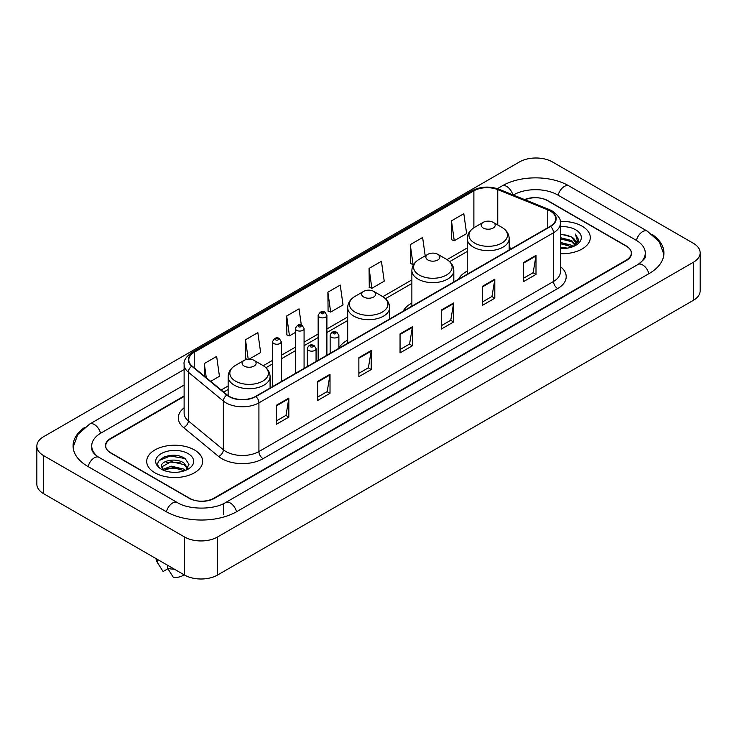 <?xml version="1.0" encoding="UTF-8"?>
<svg xmlns="http://www.w3.org/2000/svg" width="737" height="737" viewBox="0 0 737 737"><rect width="100%" height="100%" fill="white"/><g stroke="black" fill="none" stroke-linecap="round" stroke-linejoin="round"><path stroke-width="1.11" d="M347.689 340.107A30.88 17.826 0 0 0 338.882 348.233M411.872 303.045A30.88 17.826 0 0 0 403.185 311.18M467.24 271.078A30.88 17.826 0 0 0 458.552 279.222M184.121 396.46L110.826 438.782A17.476 10.088 0 0 0 105.704 445.913A17.476 10.088 0 0 0 110.826 453.052L189.096 498.24A17.476 10.088 0 0 0 213.813 498.24L626.174 260.161A17.476 10.088 0 0 0 631.296 253.031A17.476 10.088 0 0 0 626.174 245.891L547.904 200.704A17.476 10.088 0 0 0 525.057 199.764M639.467 263.551A31.461 18.167 0 0 0 645.28 253.031A31.461 18.167 0 0 0 636.059 240.188L557.789 195.001A31.461 18.167 0 0 0 513.302 195.001L513.284 195.01M184.121 385.046L100.941 433.07A31.461 18.167 0 0 0 91.72 445.913A31.461 18.167 0 0 0 97.533 456.433M184.563 537.006A23.308 13.45 0 0 0 217.516 537.006L693.324 262.308A23.308 13.45 0 0 0 700.15 252.791A23.308 13.45 0 0 0 693.324 243.274L552.437 161.937A23.308 13.45 0 0 0 519.484 161.937L43.676 436.645A23.308 13.45 0 0 0 36.85 446.152A23.308 13.45 0 0 0 43.676 455.669L184.563 537.006L184.563 575.063A23.308 13.45 0 0 0 217.516 575.063L693.324 300.355A23.308 13.45 0 0 0 700.15 290.848L700.15 252.791M36.85 446.152L36.85 484.209A23.308 13.45 0 0 0 43.676 493.726L184.563 575.063M84.663 427.414A50.107 28.927 0 0 0 73.083 445.913A50.107 28.927 0 0 0 87.758 466.374L166.028 511.561A50.107 28.927 0 0 0 236.881 511.561L649.242 273.482A50.107 28.927 0 0 0 663.917 253.031A50.107 28.927 0 0 0 652.337 234.532M177.009 455.604A23.308 13.45 0 0 0 163.365 457.226M582.101 226.158A27.96 16.15 0 0 0 560.24 221.469A27.96 16.15 0 0 1 582.101 226.158A27.96 16.15 0 0 1 590.291 237.572A27.96 16.15 0 0 0 582.101 226.158M194.448 449.957A27.96 16.15 0 0 0 163.973 446.456A27.96 16.15 0 0 0 146.709 461.371A27.96 16.15 0 0 0 154.899 472.795A27.96 16.15 0 0 0 185.374 476.295A27.96 16.15 0 0 0 202.638 461.371A27.96 16.15 0 0 0 194.448 449.957A27.96 16.15 0 0 0 163.973 446.456A27.96 16.15 0 0 0 146.709 461.371A27.96 16.15 0 0 0 154.899 472.795A27.96 16.15 0 0 0 185.374 476.295A27.96 16.15 0 0 0 202.638 461.371A27.96 16.15 0 0 0 194.448 449.957M550.253 211.049A18.646 10.76 180 0 1 555.716 218.659A18.646 10.76 180 0 1 550.253 226.268L255.628 396.377A18.646 10.76 180 0 1 227.171 394.94L192.154 366.068A18.646 10.76 180 0 1 188.783 359.886A18.646 10.76 180 0 1 194.246 352.277L473.882 190.837A18.646 10.76 180 0 1 497.751 189.63L547.766 209.842A18.646 10.76 180 0 1 550.253 211.049M550.585 210.856A19.107 11.037 0 0 0 548.033 209.621L498.019 189.409A19.107 11.037 0 0 0 473.55 190.643L193.914 352.093A19.107 11.037 0 0 0 191.777 366.215L226.793 395.087A19.107 11.037 0 0 0 255.951 396.561L550.585 226.462A19.107 11.037 0 0 0 550.585 210.856M276.467 405.221L276.467 424.245L288.83 417.114L288.83 398.091L276.467 405.221M276.467 420.873L285.993 415.373L288.775 398.717A4.662 2.69 -120 0 0 288.83 398.091M285.901 415.428L288.83 417.114M317.665 381.434L317.665 400.467L330.019 393.328L330.019 374.304L317.665 381.434M317.665 397.086L327.182 391.596L329.973 374.93A4.662 2.69 -120 0 0 330.019 374.304M327.099 391.642L330.019 393.328M358.864 357.657L358.864 376.681L371.218 369.55L371.218 350.517L358.864 357.657M358.864 373.309L368.38 367.809L371.172 351.153A4.662 2.69 -120 0 0 371.218 350.517M368.297 367.855L371.218 369.55M523.639 262.519L523.639 281.543L536.002 274.413L536.002 255.38L523.639 262.519M523.639 278.171L533.164 272.672L535.946 256.015A4.662 2.69 -120 0 0 536.002 255.38M533.072 272.727L536.002 274.413M482.449 286.306L482.449 305.33L494.803 298.19L494.803 279.166L482.449 286.306M482.449 301.958L491.966 296.458L494.757 279.802A4.662 2.69 -120 0 0 494.803 279.166M491.883 296.504L494.803 298.19M441.251 310.084L441.251 329.117L453.605 321.977L453.605 302.953L441.251 310.084M441.251 325.736L450.768 320.245L453.559 303.58A4.662 2.69 -120 0 0 453.605 302.953M450.685 320.291L453.605 321.977M400.053 333.87L400.053 352.894L412.416 345.764L412.416 326.74L400.053 333.87M400.053 349.522L409.579 344.022L412.361 327.366A4.662 2.69 -120 0 0 412.416 326.74M409.486 344.078L412.416 345.764M560.378 253.675A27.96 16.15 0 0 0 590.291 237.572A27.96 16.15 0 0 1 560.378 253.675M184.121 395.99L110.614 438.423A17.476 10.088 0 0 0 105.502 445.563A17.476 10.088 0 0 0 110.614 452.693L189.713 498.359A17.476 10.088 0 0 0 214.43 498.359L626.386 260.52A17.476 10.088 0 0 0 631.498 253.39A17.476 10.088 0 0 0 626.386 246.25L547.287 200.584A17.476 10.088 0 0 0 524.597 199.58M249.088 359.186L260.64 352.516L257.849 332.636L245.495 339.766L245.688 358.679M210.69 381.351L219.442 376.294L216.65 356.413L204.296 363.553L204.296 376.073M369.08 268.415L371.863 288.296L384.226 281.166L381.434 261.285L369.08 268.415L369.274 287.329M425.203 255.85L422.633 237.498L410.269 244.629L410.472 263.542M451.468 220.851L454.259 240.732L466.613 233.592L463.822 213.712L451.468 220.851L451.67 239.765M301.313 325.035L299.047 308.849L286.684 315.989L286.886 334.893M327.882 292.202L330.673 312.083L343.027 304.943L340.236 285.062L327.882 292.202L328.085 311.115M330.673 312.083L327.882 311.042M371.863 288.296L369.08 287.255M410.269 244.629L413.061 264.509L413.982 263.984M413.061 264.509L410.269 263.468M454.259 240.732L451.468 239.691M286.684 315.989L289.475 335.869L295.334 332.479M289.475 335.869L286.684 334.819M247.374 359.306L245.495 358.606M245.495 339.766L248.222 359.214M204.296 363.553L206.286 377.712M560.378 247.171L567.481 248.129M560.378 248.36L563.658 248.507M560.378 242.418L571.636 245.274L573.248 246.545M560.378 243.606L572.281 246.913M560.378 237.664L571.636 240.52L575.035 244.306M560.378 238.852L571.636 241.708L574.731 244.868M575.228 244.804L575.376 245.366M573.312 246.517A13.174 7.6 0 0 0 575.496 242.326A13.174 7.6 0 0 0 571.636 236.945L575.486 242.611M575.1 244.942L574.611 245.937M560.378 248.48A18.996 10.963 0 0 0 575.754 245.329A18.996 10.963 0 0 0 575.754 229.815A18.996 10.963 0 0 0 560.378 226.664M571.636 236.945L560.378 234.034M574.602 245.937L578.517 240.925L578.646 239.755L575.385 234.099L577.292 240.419L573.524 246.425M575.385 234.099L578.637 239.976M560.378 234.357L568.835 235.49M577.218 240.824L578.029 242.224M560.378 239.12L568.439 240.124M560.378 243.873L568.439 244.887M577.301 240.345L578.158 241.939M483.269 228.028A6.992 4.035 0 0 0 493.154 228.028A6.992 4.035 0 0 0 493.154 222.325L501.833 227.337A19.263 11.119 0 0 0 501.833 227.337A19.263 11.119 0 0 1 501.833 243.063A19.263 11.119 0 0 1 474.591 243.063A19.263 11.119 0 0 1 474.591 227.337C469.847 230.156 467.396 233.896 467.24 238.567A20.977 12.105 0 0 0 473.384 247.125A20.977 12.105 0 0 0 496.241 249.751A20.977 12.105 0 0 0 509.184 238.567C509.027 233.896 506.586 230.156 501.842 227.337L493.154 222.325A6.992 4.035 0 0 0 483.269 222.325A6.992 4.035 0 0 0 483.269 228.028M427.902 259.995A6.992 4.035 0 0 0 437.787 259.995A6.992 4.035 0 0 0 437.787 254.293L446.475 259.304A19.263 11.119 0 0 1 446.475 275.03A19.263 11.119 0 0 1 419.224 275.03A19.263 11.119 0 0 1 419.224 259.304C414.48 262.114 412.029 265.864 411.872 270.525A20.977 12.105 0 0 0 418.017 279.093A20.977 12.105 0 0 0 440.873 281.718A20.977 12.105 0 0 0 453.817 270.525C453.67 265.864 451.219 262.114 446.475 259.304L437.787 254.293A6.992 4.035 0 0 0 427.902 254.293A6.992 4.035 0 0 0 427.902 259.995M363.719 297.048A6.992 4.035 0 0 0 373.604 297.048A6.992 4.035 0 0 0 373.604 291.345L382.291 296.357A19.263 11.119 0 0 1 382.291 312.083A19.263 11.119 0 0 1 355.041 312.083A19.263 11.119 0 0 1 355.041 296.357C350.296 299.176 347.846 302.916 347.689 307.587A20.977 12.105 0 0 0 353.834 316.145A20.977 12.105 0 0 0 376.69 318.771A20.977 12.105 0 0 0 389.633 307.587C389.486 302.916 387.036 299.176 382.291 296.357L373.604 291.345A6.992 4.035 0 0 0 363.719 291.345A6.992 4.035 0 0 0 363.719 297.048M244.177 366.077A6.992 4.035 0 0 0 254.062 366.077A6.992 4.035 0 0 0 254.062 360.365L262.74 365.377A19.263 11.119 0 0 1 262.74 381.112A19.263 11.119 0 0 1 235.49 381.112A19.263 11.119 0 0 1 235.49 365.377C230.745 368.196 228.295 371.936 228.148 376.607A20.977 12.105 0 0 0 234.283 385.165A20.977 12.105 0 0 0 257.139 387.791A20.977 12.105 0 0 0 270.092 376.607C269.935 371.936 267.485 368.196 262.74 365.377L254.062 360.365A6.992 4.035 0 0 0 244.168 360.365A6.992 4.035 0 0 0 244.177 366.077M171.491 472.187L175.931 472.316M162.785 469.405L171.27 466.162L183.992 469.137L185.531 470.381M163.411 470.344L173.094 467.608L183.992 470.648M161.504 466.208L163.688 470.317M161.523 466.576C160.178 460.736 176.207 457.29 183.992 463.103L187.769 468.327M161.587 466.963L171.242 461.648L183.992 464.605L187.474 468.714M185.982 470.188L188.958 464.347L185.19 458.672C171.859 449.091 148.174 461.721 161.854 469.46L162.536 469.874M188.11 453.623A18.996 10.963 0 0 0 161.246 453.623A18.996 10.963 0 0 0 161.246 469.128A18.996 10.963 0 0 0 188.11 469.128A18.996 10.963 0 0 0 188.11 453.623M156.032 558.591A18.646 10.76 0 0 0 157.055 561.926A18.646 10.76 0 0 0 157.396 562.451L163.098 571.525L167.898 568.752M157.396 562.451L157.396 559.374M163.973 470.703L161.569 466.871M167.695 565.325L167.695 568.393L173.398 577.467A11.654 6.725 0 0 0 184.057 574.768M167.695 568.393A18.646 10.76 0 0 0 174.365 569.176M159.072 460.579L170.229 456L184.932 458.506M166.046 462.799L170.229 462.044L180.823 462.974M165.991 468.861L170.229 468.087L180.805 469.008M236.531 511.764A9.323 5.38 -120 0 0 225.633 502.533C214.163 509.949 188.736 509.949 177.276 502.533L99.007 457.345C98.076 457.004 93.535 453.909 92.107 450.629L91.72 448.769M166.378 511.764A9.323 5.38 -60 0 1 172.615 502.993A9.323 5.38 -60 0 1 177.276 502.533M88.108 466.576A9.323 5.38 -60 0 1 94.345 457.806A9.323 5.38 -60 0 1 99.007 457.345M73.129 447.23L77.772 434.554L89.684 424.051A9.323 5.38 60 0 1 100.591 433.282M497.392 188.663L502.054 185.973A9.323 5.38 60 0 1 512.851 194.835M502.054 185.973C520.23 175.157 550.861 175.157 569.047 185.973A9.323 5.38 120 0 0 558.139 195.194M569.047 185.973L647.316 231.16A9.323 5.38 120 0 0 636.409 240.391M648.892 273.685A9.323 5.38 -120 0 0 637.993 264.463L225.633 502.533M217.516 575.063L217.516 537.006M43.676 493.726L43.676 455.669M693.324 300.355L693.324 262.308M223.698 514.417L223.698 503.951M560.378 266.601A29.13 16.822 180 0 1 557.669 288.582L263.045 458.69A5.822 3.363 60 0 1 258.917 451.551L553.551 281.451A23.308 13.45 0 0 0 560.378 271.935L560.378 223.228A23.308 13.45 180 0 1 553.551 232.745A5.822 3.363 -120 0 0 550.585 226.462M263.045 458.69A29.13 16.822 180 0 1 221.846 458.69A29.13 16.822 180 0 1 218.585 456.443L183.568 427.571A29.13 16.822 180 0 1 184.121 407.828M225.964 451.551A23.308 13.45 0 0 0 258.917 451.551L258.917 402.844A23.308 13.45 180 0 1 223.357 401.048L188.34 372.176A23.308 13.45 180 0 1 184.121 364.456L184.121 413.162A23.308 13.45 0 0 0 188.34 420.882L223.357 449.754A23.308 13.45 0 0 0 225.964 451.551M560.378 223.228C561.152 219.589 558.471 215.526 552.345 211.049L549.277 209.557A5.822 2.727 112 0 0 548.033 209.621M549.277 209.557L499.271 189.345C489.617 185.927 480.46 186.424 471.791 190.828A5.822 3.363 60 0 1 473.55 190.643M193.914 352.093A5.822 3.363 -120 0 0 192.154 352.277C186.102 356.625 183.43 360.688 184.121 364.456M191.777 366.215A5.822 3.897 129.5 0 0 188.34 372.176L188.34 420.882A5.822 3.897 -50.5 0 1 183.568 427.571M499.271 189.345A5.822 2.727 112 0 0 498.019 189.409M226.793 395.087A5.822 3.897 129.5 0 0 223.357 401.048L223.357 449.754A5.822 3.897 -50.5 0 1 218.585 456.443M255.951 396.561A5.822 3.363 60 0 1 258.917 402.844L553.551 232.745L553.551 281.451A5.822 3.363 60 0 0 557.669 288.582M194.246 352.277L194.246 367.781M547.766 209.842L547.766 227.705M497.751 189.63L497.751 224.978M511.69 248.535L509.184 247.521M473.882 190.837L473.882 227.77M467.24 247.945L447.009 259.627M411.872 279.903L382.825 296.679M347.689 316.965L326.896 328.969M318.154 334.018L304.077 342.143M295.334 347.191L281.248 355.326M272.515 360.365L263.275 365.699M228.148 385.985L221.183 390.002M400.053 334.469L412.361 327.366M441.251 310.692L453.559 303.58M482.449 286.905L494.757 279.802M523.639 263.118L535.946 256.015M358.864 358.256L371.172 351.153M317.665 382.042L329.973 374.93M276.467 405.829L288.775 398.717M331.42 337.251A4.367 2.524 180 0 1 330.148 335.464C331.263 331.88 333.548 330.839 337.002 332.35L338.882 335.464A4.367 2.524 180 0 1 336.183 337.795A4.367 2.524 180 0 1 331.42 337.251M335.547 332.488A1.456 0.838 0 0 0 333.483 332.488A1.456 0.838 0 0 0 333.483 333.677A1.456 0.838 0 0 0 335.547 333.677A1.456 0.838 0 0 0 335.547 332.488M308.6 350.425A4.367 2.524 180 0 1 307.32 348.638C308.435 345.054 310.728 344.013 314.174 345.524L316.062 348.638A4.367 2.524 180 0 1 313.363 350.969A4.367 2.524 180 0 1 308.6 350.425M312.718 345.662A1.456 0.838 0 0 0 310.664 345.662A1.456 0.838 0 0 0 310.664 346.86A1.456 0.838 0 0 0 312.718 346.86A1.456 0.838 0 0 0 312.718 345.662M326.896 355.225L326.896 315.362A4.367 2.524 180 0 1 324.197 317.693A4.367 2.524 180 0 1 319.434 317.15A4.367 2.524 180 0 1 318.154 315.362L318.154 360.273M321.498 313.584A1.456 0.838 0 0 0 323.552 313.584A1.456 0.838 0 0 0 323.552 312.396A1.456 0.838 0 0 0 321.498 312.396A1.456 0.838 0 0 0 321.498 313.584M304.077 368.399L304.077 328.545A4.367 2.524 180 0 1 301.378 330.876A4.367 2.524 180 0 1 296.615 330.323A4.367 2.524 180 0 1 295.334 328.545L295.334 373.447M298.678 326.758A1.456 0.838 0 0 0 300.733 326.758A1.456 0.838 0 0 0 300.733 325.57A1.456 0.838 0 0 0 298.678 325.57A1.456 0.838 0 0 0 298.678 326.758M281.248 381.582L281.248 341.719A4.367 2.524 180 0 1 278.558 344.05A4.367 2.524 180 0 1 273.796 343.506A4.367 2.524 180 0 1 272.515 341.719L272.515 386.621M275.85 339.932A1.456 0.838 0 0 0 277.913 339.932A1.456 0.838 0 0 0 277.913 338.744A1.456 0.838 0 0 0 275.85 338.744A1.456 0.838 0 0 0 275.85 339.932M89.684 424.051L184.121 369.523M663.871 254.339L659.228 241.662L647.316 231.16M645.28 255.886C646.579 256.826 644.147 259.682 637.993 264.463M471.791 190.828L192.154 352.277M467.24 251.492L449.662 261.635M411.872 283.45L385.488 298.688M347.689 320.512L326.896 332.516M318.154 337.564L304.077 345.69M295.334 350.738L281.248 358.873M272.515 363.912L265.937 367.708M228.148 389.532L223.716 392.084M509.184 249.981L509.184 238.567M467.24 274.201L467.24 238.567M483.269 222.325L474.591 227.337M453.817 281.949L453.817 270.525M411.872 306.168L411.872 270.525M427.902 254.293L419.224 259.304M389.633 319.001L389.633 307.587M347.689 343.221L347.689 307.587M363.719 291.345L355.041 296.357M270.092 388.021L270.092 376.607M228.148 395.668L228.148 376.607M244.168 360.365L235.49 365.377M158.943 565.095L157.055 561.926M330.148 353.355L330.148 335.464M338.882 348.306L338.882 335.464M307.32 366.529L307.32 348.638M316.062 361.48L316.062 348.638M326.896 315.362L325.017 312.248C322.474 310.415 320.19 311.456 318.154 315.362M304.077 328.545L302.188 325.422C299.655 323.598 297.37 324.63 295.334 328.545M281.248 341.719L279.369 338.605C276.836 336.772 274.551 337.813 272.515 341.719"/></g></svg>
